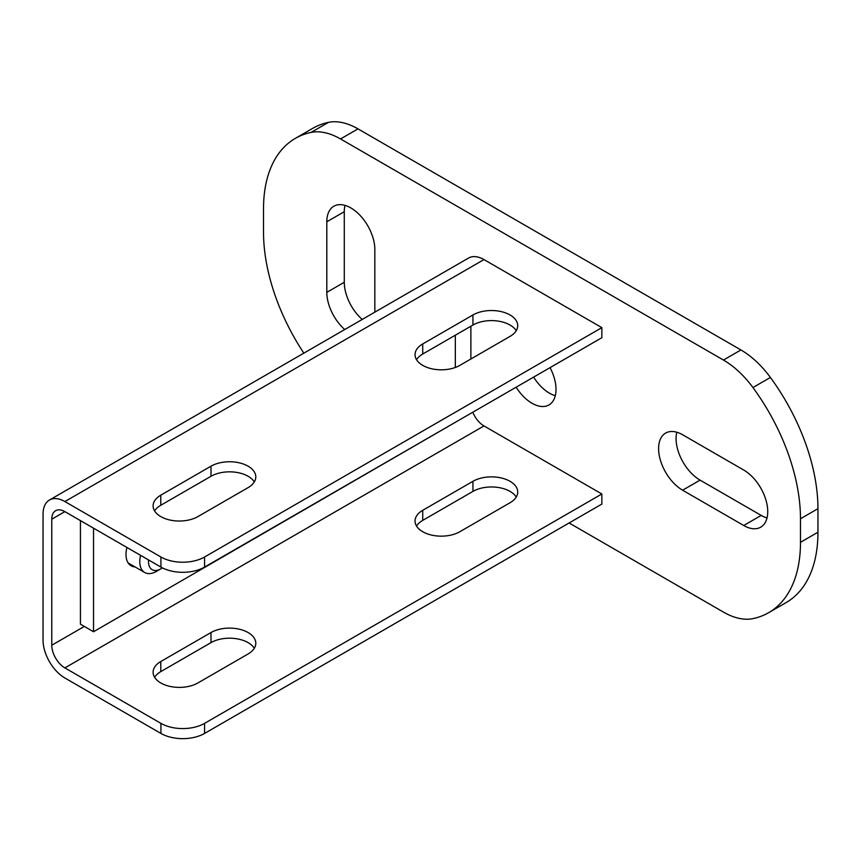 <?xml version="1.0" encoding="UTF-8"?>
<svg xmlns="http://www.w3.org/2000/svg" width="861" height="861" viewBox="0 0 861 861"><rect width="100%" height="100%" fill="white"/><g stroke="black" fill="none" stroke-linecap="round" stroke-linejoin="round"><path stroke-width="1.29" d="M204.574 557.002L204.574 567.087A30.867 17.823 180 0 1 160.921 567.087L160.921 557.002A30.867 17.823 0 0 0 204.574 557.002L601.85 327.643L483.979 259.581A30.867 17.823 -120 0 0 468.545 258.052L49.443 500.026A30.867 17.823 -120 0 0 43.05 514.157L43.05 640.175A30.867 17.823 60 0 0 64.876 677.984L160.921 733.432L160.921 723.358A30.867 17.823 0 0 0 204.574 723.358L601.85 493.988L483.979 425.937A18.522 10.698 60 0 1 472.797 412.225M204.574 723.358L204.574 733.432A30.867 17.823 180 0 1 160.921 733.432M362.212 319.442A33.956 19.609 60 0 1 344.282 282.268L344.282 211.698A33.956 19.609 60 0 1 344.992 205.381M344.744 329.526A33.956 19.609 60 0 1 326.814 292.353L326.814 221.783A33.956 19.609 60 0 1 333.853 206.231A33.956 19.609 60 0 1 350.825 207.91A33.956 19.609 60 0 1 374.836 249.507L374.836 312.156M767.022 517.956A33.956 19.609 60 0 1 761.199 515.416L700.079 480.126A33.956 19.609 60 0 1 676.789 432.222M743.732 525.501L682.612 490.21A33.956 19.609 60 0 1 660.43 460.291A33.956 19.609 60 0 1 665.639 433.072A33.956 19.609 60 0 1 682.612 434.762L743.732 470.041A33.956 19.609 60 0 1 765.913 499.972A33.956 19.609 60 0 1 760.715 527.18A33.956 19.609 60 0 1 743.732 525.501L761.199 515.416M555.291 395.705A33.956 19.609 60 0 1 549.469 393.176A33.956 19.609 60 0 1 533.616 377.118M550.039 367.636A33.956 19.609 60 0 1 548.984 404.939A33.956 19.609 60 0 1 532.001 403.249A33.956 19.609 60 0 1 516.148 387.202M204.574 733.432L601.85 504.072L601.85 493.988M601.85 327.643L601.85 337.716L204.574 567.087M470.881 326.233L470.881 358.994M303.836 353.15A153.732 88.758 60 0 1 263.52 232.287L263.52 208.749A153.732 88.758 60 0 1 295.355 138.373A153.732 88.758 60 0 1 311.058 132.422A74.089 42.77 60 0 1 340.536 138.955L723.466 360.049A74.089 42.77 60 0 1 752.944 387.547A153.732 88.758 60 0 1 800.482 518.763L800.482 542.312A153.732 88.758 60 0 1 768.647 612.688A153.732 88.758 60 0 1 752.944 618.628A74.089 42.77 60 0 1 723.466 612.096L569.11 522.982M295.355 138.373L312.812 128.289A153.732 88.758 60 0 1 328.525 122.348A74.089 42.77 60 0 1 357.993 128.881L740.934 349.964A74.089 42.77 60 0 1 770.401 377.462A153.732 88.758 60 0 1 817.95 508.679L817.95 532.227A153.732 88.758 60 0 1 786.115 602.603L768.647 612.688M416.541 359.704A26.239 15.154 180 0 1 422.729 354.032L472.937 325.038A26.239 15.154 180 0 1 516.234 330.71M472.937 314.965L422.729 343.948A26.239 15.154 0 0 0 415.045 354.657A26.239 15.154 0 0 0 422.729 365.376A26.239 15.154 0 0 0 459.839 365.376L510.046 336.382A26.239 15.154 0 0 0 517.73 325.673A26.239 15.154 0 0 0 501.532 311.682A26.239 15.154 0 0 0 472.937 314.965L472.937 325.038M154.603 510.928A26.239 15.154 180 0 1 160.792 505.256L210.999 476.273A26.239 15.154 180 0 1 254.296 481.945M210.999 466.188L160.792 495.172A26.239 15.154 0 0 0 153.107 505.891A26.239 15.154 0 0 0 160.792 516.6A26.239 15.154 0 0 0 197.901 516.6L248.108 487.617A26.239 15.154 0 0 0 255.792 476.897A26.239 15.154 0 0 0 239.595 462.906A26.239 15.154 0 0 0 210.999 466.188L210.999 476.273M472.937 481.31A26.239 15.154 180 0 1 501.532 478.027A26.239 15.154 180 0 1 517.73 492.029A26.239 15.154 180 0 1 510.046 502.738L459.839 531.721A26.239 15.154 180 0 1 422.729 531.721A26.239 15.154 180 0 1 415.045 521.013A26.239 15.154 180 0 1 422.729 510.304L472.937 481.31L472.937 491.394L422.729 520.378A26.239 15.154 0 0 0 416.541 526.049M516.234 497.066A26.239 15.154 0 0 0 472.937 491.394M210.999 632.544A26.239 15.154 180 0 1 239.595 629.262A26.239 15.154 180 0 1 255.792 643.253A26.239 15.154 180 0 1 248.108 653.973L197.901 682.956A26.239 15.154 180 0 1 160.792 682.956A26.239 15.154 180 0 1 153.107 672.237A26.239 15.154 180 0 1 160.792 661.528L210.999 632.544L210.999 642.629L160.792 671.612A26.239 15.154 0 0 0 154.603 677.284M254.296 648.301A26.239 15.154 0 0 0 210.999 642.629M160.921 723.358L64.876 667.899A18.522 10.698 60 0 1 51.778 645.223L51.778 519.194L64.876 511.628A18.522 10.698 -120 0 0 55.621 510.713A18.522 10.698 -120 0 0 51.778 519.194M160.921 567.087L64.876 511.628M160.921 557.002L64.876 501.554A30.867 17.823 -120 0 0 49.443 500.026M126.922 547.456A24.7 14.26 120 0 0 131.109 565.785A24.7 14.26 120 0 0 135.037 566.925M80.428 520.614L80.428 624.171L93.526 631.737L455.329 422.31M93.526 528.17L93.526 631.737M455.329 367.453L455.329 335.209M148.598 559.962A17.543 10.128 120 0 0 160.921 568.809L160.921 568.809A17.543 10.128 120 0 0 162.374 567.873M156.562 571.327L160.921 568.809L156.551 571.327A23.721 13.69 -60 0 1 156.551 571.327A23.721 13.69 -60 0 1 144.702 572.5A23.721 13.69 -60 0 1 140.569 555.334M326.814 292.353L344.282 282.268M326.814 221.783L344.282 211.698M682.612 490.21L700.079 480.126M817.95 532.227L800.482 542.312M817.95 508.679L800.482 518.763M770.401 377.462L752.944 387.547M740.934 349.964L723.466 360.049M357.993 128.881L340.536 138.955M328.525 122.348L311.058 132.422M422.729 354.032L422.729 343.948M160.792 505.256L160.792 495.172M422.729 520.378L422.729 510.304M160.792 671.612L160.792 661.528M64.876 667.899L483.979 425.937M64.876 501.554L483.979 259.581M51.778 645.223L84.335 626.431M144.702 572.5L128.16 562.954"/></g></svg>

